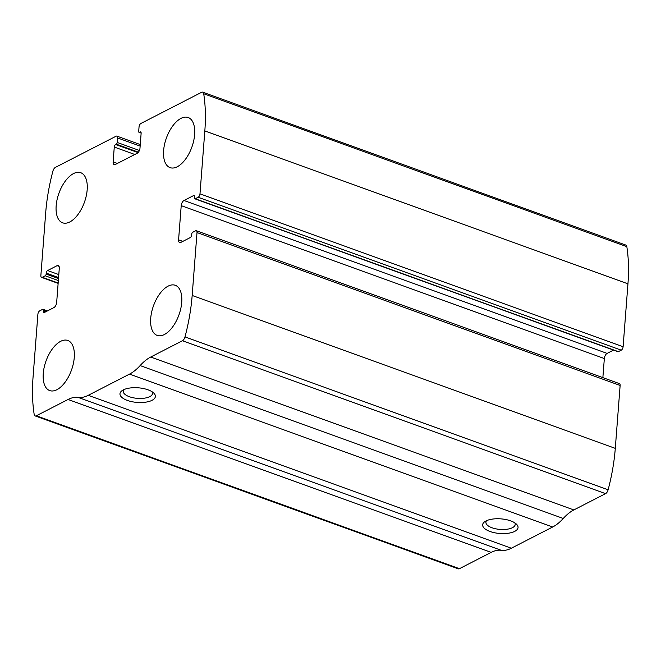 <?xml version="1.0" encoding="UTF-8"?>
<svg xmlns="http://www.w3.org/2000/svg" width="661" height="661" viewBox="0 0 661 661"><rect width="100%" height="100%" fill="white"/><g stroke="black" fill="none" stroke-linecap="round" stroke-linejoin="round"><path stroke-width="0.99" d="M40.866 275.546L45.708 212.635A134.976 68.504 109.9 0 1 52.88 171.199A4.263 2.165 109.9 0 1 55.433 167.357L116.096 136.207A2.842 1.446 109.9 0 1 116.865 136.116A2.842 1.446 109.9 0 1 117.551 137.934L117.204 142.454A1.421 0.719 109.9 0 1 116.278 144.172L115.658 144.486A2.132 1.082 109.9 0 0 114.27 147.064L113.13 161.904A4.263 2.165 109.9 0 0 114.163 164.639A4.263 2.165 109.9 0 0 115.311 164.498L137.215 153.253A4.263 2.165 109.9 0 0 139.992 148.105L141.132 133.266A2.132 1.082 109.9 0 0 140.619 131.894A2.132 1.082 109.9 0 0 140.041 131.969L139.421 132.283A1.421 0.719 109.9 0 1 139.041 132.332A1.421 0.719 109.9 0 1 138.694 131.415L139.041 126.904A2.842 1.446 109.9 0 1 140.892 123.475L201.564 92.317A4.263 2.165 109.9 0 1 202.712 92.176A4.263 2.165 109.9 0 1 203.704 93.738A134.976 68.504 109.9 0 1 204.827 130.928L199.986 193.838A2.842 1.446 109.9 0 1 198.135 197.267L195.243 198.754A1.421 0.719 109.9 0 1 194.863 198.796A1.421 0.719 109.9 0 1 194.516 197.887L194.59 196.92A2.132 1.082 109.9 0 0 194.078 195.549A2.132 1.082 109.9 0 0 193.499 195.623L183.998 200.498A4.263 2.165 109.9 0 0 181.213 205.645L178.586 239.844A4.263 2.165 109.9 0 0 179.618 242.579A4.263 2.165 109.9 0 0 180.767 242.447L190.269 237.563A2.132 1.082 109.9 0 0 191.665 234.986L191.74 234.019A1.421 0.719 109.9 0 1 192.665 232.308L195.557 230.821A2.842 1.446 109.9 0 1 196.325 230.73A2.842 1.446 109.9 0 1 197.011 232.548L192.169 295.467A134.976 68.504 109.9 0 1 184.997 336.903A4.263 2.165 109.9 0 1 182.444 340.745L150.708 357.039A46.179 23.432 109.9 0 0 140.132 365.574A46.179 23.432 109.9 0 1 129.548 374.101L88.219 395.328A46.179 23.432 109.9 0 1 78.138 397.41A46.179 23.432 109.9 0 0 68.05 399.484L36.322 415.786A4.263 2.165 109.9 0 1 35.165 415.918A4.263 2.165 109.9 0 1 34.174 414.356A134.976 68.504 109.9 0 1 33.05 377.175L37.892 314.264A2.842 1.446 109.9 0 1 39.743 310.835L42.635 309.348A1.421 0.719 109.9 0 1 43.023 309.307A1.421 0.719 109.9 0 1 43.362 310.216L43.287 311.182A2.132 1.082 109.9 0 0 43.808 312.554A2.132 1.082 109.9 0 0 44.378 312.479L53.888 307.605A4.263 2.165 109.9 0 0 56.664 302.457L59.292 268.259A4.263 2.165 109.9 0 0 58.267 265.524A4.263 2.165 109.9 0 0 57.11 265.656L47.609 270.539A2.132 1.082 109.9 0 0 46.22 273.117L46.146 274.084A1.421 0.719 109.9 0 1 45.221 275.794L42.321 277.281A2.842 1.446 109.9 0 1 41.56 277.372A2.842 1.446 109.9 0 1 40.866 275.546M196.325 230.73L619.44 383.628A2.842 1.446 109.9 0 1 620.134 385.454L615.292 448.365A134.976 68.504 109.9 0 1 608.12 489.801A4.263 2.165 109.9 0 1 605.567 493.643L573.831 509.937L150.708 357.039M202.712 92.176L625.835 245.082A4.263 2.165 109.9 0 1 626.826 246.644A134.976 68.504 109.9 0 1 627.95 283.825L623.108 346.736A2.842 1.446 109.9 0 1 621.257 350.165L198.135 197.267M35.165 415.918L458.288 568.824A4.263 2.165 109.9 0 0 459.436 568.683L491.173 552.389A46.179 23.432 109.9 0 1 501.261 550.307A46.179 23.432 109.9 0 0 511.341 548.225L552.67 526.999A46.179 23.432 109.9 0 0 563.255 518.472A46.179 23.432 109.9 0 1 573.831 509.937M123.276 389.916A17.756 7.329 4.4 0 1 153.716 393.022A17.756 7.329 4.4 0 1 137.108 402.417A17.756 7.329 4.4 0 1 122.136 390.593A17.756 7.329 4.4 0 1 123.276 389.916M485.951 520.975A17.756 7.329 4.4 0 1 516.39 524.082A17.756 7.329 4.4 0 1 499.782 533.477A17.756 7.329 4.4 0 1 484.81 521.653A17.756 7.329 4.4 0 1 485.951 520.975M194.863 198.796L617.977 351.693A1.421 0.719 109.9 0 0 618.365 351.652L621.257 350.165M602.865 377.638L604.336 358.543A4.263 2.165 109.9 0 1 607.112 353.395L613.548 350.099M56.168 205.72A26.638 13.517 -70.1 0 0 62.613 222.815A26.638 13.517 -70.1 0 0 84.385 202.357A26.638 13.517 -70.1 0 0 80.716 172.703A26.638 13.517 -70.1 0 0 56.168 205.72M43.254 373.482A26.638 13.517 -70.1 0 0 49.699 390.577A26.638 13.517 -70.1 0 0 71.471 370.119A26.638 13.517 -70.1 0 0 67.81 340.473A26.638 13.517 -70.1 0 0 43.254 373.482M163.622 150.534A26.638 13.517 -70.1 0 0 170.067 167.63A26.638 13.517 -70.1 0 0 191.839 147.172A26.638 13.517 -70.1 0 0 188.178 117.518A26.638 13.517 -70.1 0 0 163.622 150.534M150.716 318.305A26.638 13.517 -70.1 0 0 157.161 335.4A26.638 13.517 -70.1 0 0 178.933 314.942A26.638 13.517 -70.1 0 0 175.264 285.288A26.638 13.517 -70.1 0 0 150.716 318.305M514.787 522.843A14.682 6.056 4.4 0 1 515.2 524.504A14.682 6.056 4.4 0 1 500.096 529.42A14.682 6.056 4.4 0 1 485.918 522.256A14.682 6.056 4.4 0 1 486.579 520.67M152.113 391.783A14.682 6.056 4.4 0 1 152.526 393.452A14.682 6.056 4.4 0 1 137.422 398.36A14.682 6.056 4.4 0 1 123.243 391.196A14.682 6.056 4.4 0 1 123.904 389.618M615.292 448.365L192.169 295.467M620.134 385.454L197.011 232.548M626.826 246.644L203.704 93.738M627.95 283.825L204.827 130.928M623.108 346.736L199.986 193.838M608.12 489.801L184.997 336.903M605.567 493.643L182.444 340.745M563.255 518.472L140.132 365.574M552.67 526.999L129.548 374.101M511.341 548.225L88.219 395.328M501.261 550.307L78.138 397.41M491.173 552.389L68.05 399.484M459.436 568.683L36.322 415.786M46.551 311.364L43.362 310.216M45.411 311.951L43.287 311.182M59.06 266.366L57.11 265.656M58.804 274.588L47.609 270.539M58.581 277.579L46.22 273.117M58.498 278.545L46.146 274.084M58.35 280.545L45.221 275.794M58.16 283.007L42.321 277.281M140.149 146.106L117.551 137.934M139.405 150.477L117.204 142.454M138.43 152.179L116.278 144.172M138.075 152.592L115.658 144.486M134.811 154.484L114.27 147.064M117.377 163.441L113.13 161.904M141.016 132.316L140.041 131.969M141.14 132.902L139.421 132.283M182.833 241.381L178.586 239.844M604.336 358.543L181.213 205.645M607.112 353.395L183.998 200.498M194.474 195.97L193.499 195.623M618.365 351.652L195.243 198.754M47.452 310.901L43.023 309.307M58.135 283.362L41.56 277.372M140.264 144.569L116.865 136.116M141.14 133.092L139.041 132.332"/></g></svg>
